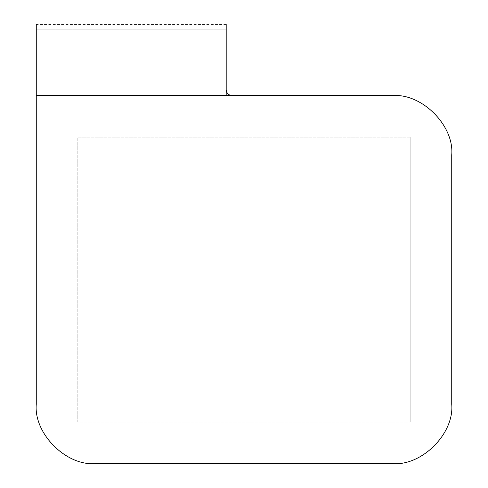 <?xml version="1.0" encoding="UTF-8"?>
<svg xmlns="http://www.w3.org/2000/svg" width="488" height="488" viewBox="0 0 488 488"><rect width="100%" height="100%" fill="white"/><g stroke="black" fill="none" stroke-linecap="round" stroke-linejoin="round"><path stroke-width="0.37" stroke-dasharray="2.44 1.83" d="M410.182 137.165L77.818 137.165L77.818 422.053L410.182 422.053L77.818 422.053L77.818 137.165L410.182 137.165L410.182 422.053L410.182 137.165M226.194 89.688L226.194 95.624L36.271 95.624L36.271 24.4L36.271 404.247C33.617 433.612 66.258 466.254 95.624 463.6L392.376 463.6C421.742 466.254 454.383 433.612 451.729 404.247L451.729 154.971C454.383 125.611 421.742 92.97 392.376 95.624L232.129 95.624C228.549 95.245 226.572 93.263 226.194 89.688L226.194 24.4L226.194 95.624L226.194 29.146L226.194 95.624L232.129 95.624C228.549 95.245 226.572 93.263 226.194 89.688C226.572 93.263 228.549 95.245 232.129 95.624L392.376 95.624L232.129 95.624M36.271 95.624L36.271 404.247C33.617 433.612 66.258 466.254 95.624 463.6L392.376 463.6C421.742 466.254 454.383 433.612 451.729 404.247L451.729 154.971C454.383 125.611 421.742 92.97 392.376 95.624C421.742 92.97 454.383 125.611 451.729 154.971L451.729 404.247C454.383 433.612 421.742 466.254 392.376 463.6L95.624 463.6C66.258 466.254 33.617 433.612 36.271 404.247L36.271 95.624M226.194 24.4L36.271 24.4M226.194 29.146L36.271 29.146L226.194 29.146"/><path stroke-width="0.73" d="M226.194 95.624L36.271 95.624L36.271 24.4L36.271 404.247C33.617 433.612 66.258 466.254 95.624 463.6L392.376 463.6C421.742 466.254 454.383 433.612 451.729 404.247L451.729 154.971C454.383 125.611 421.742 92.97 392.376 95.624L226.194 95.624L226.194 24.4L226.194 89.688C226.511 93.074 228.347 95.044 231.702 95.605L231.678 95.605M232.129 95.624L231.702 95.605"/></g></svg>

